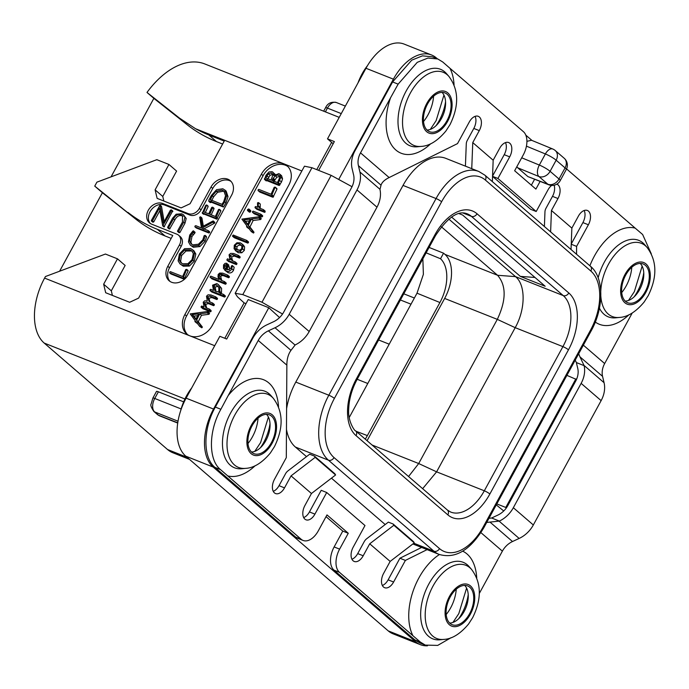 <?xml version="1.0" encoding="UTF-8"?>
<svg xmlns="http://www.w3.org/2000/svg" width="689" height="689" viewBox="0 0 689 689"><rect width="100%" height="100%" fill="white"/><g stroke="black" fill="none" stroke-linecap="round" stroke-linejoin="round"><path stroke-width="1.03" d="M503.737 510.971L496.287 504.891M420.359 644.663L392.937 633.768A45.767 27.095 -68.3 0 1 388.226 630.883L415.639 641.778A45.767 27.095 111.7 0 0 420.359 644.663A45.767 27.095 111.7 0 0 427.49 645.8M415.639 641.778L213.185 467.064A45.767 27.095 111.7 0 1 213.538 409.059L268.788 307.733L279.562 317.56M339.005 178.942L393.402 79.166A45.767 27.095 111.7 0 1 431.572 54.991A45.767 27.095 111.7 0 1 436.283 57.867L437.386 58.823M525.802 135.122L531.994 140.47M526.913 141.331L531.503 140.263L552.776 149.013A9.155 5.047 112.4 0 0 545.387 153.948L539.341 165.059L521.702 157.798M517.715 167.789L527.912 176.591L547.841 184.213A9.155 5.77 110.9 0 0 548.892 184.833A9.155 9.155 0 0 0 560.2 180.664A9.155 1.481 28.6 0 0 559.02 179.011A9.155 7.226 130.8 0 1 547.841 184.213L538.919 176.513A9.155 5.047 112.4 0 1 539.341 165.059A9.155 1.481 -151.4 0 1 550.098 171.311L559.02 179.011L565.075 167.909L556.152 160.21L550.098 171.311A9.155 7.226 130.8 0 1 538.919 176.513L517.715 167.789L516.836 166.712M548.892 184.833L527.912 176.591M286.59 408.68A51.262 30.342 -68.3 0 1 295.796 382.085L403.022 185.419A51.262 30.342 -68.3 0 1 445.766 158.341L478.812 171.475A51.262 30.342 111.7 0 0 436.059 198.553L328.834 395.219A51.262 30.342 111.7 0 0 328.446 460.183L433.924 551.209A51.262 30.342 111.7 0 0 439.203 554.438C455.429 559.08 470.311 550.166 483.842 527.714L591.067 331.047C604.244 307.707 604.046 277.03 590.404 266.23L484.918 175.195L478.812 171.475M306.51 456.635L295.4 447.049A51.262 30.342 -68.3 0 1 286.469 429.462M385.194 524.544L331.443 478.157M456.247 589.207A28.74 17.018 -68.3 0 1 450.649 607.853A28.74 17.018 -68.3 0 1 446.188 614.519M258.048 418.154A28.74 17.018 -68.3 0 1 252.45 436.809A28.74 17.018 -68.3 0 1 247.988 443.475M433.588 96.193A28.74 17.018 -68.3 0 1 427.99 114.848A28.74 17.018 -68.3 0 1 423.528 121.514M631.787 267.246A28.74 17.018 -68.3 0 1 626.189 285.892A28.74 17.018 -68.3 0 1 621.728 292.558M295.71 537.11L301.196 539.289A18.31 10.835 111.7 0 0 303.082 540.443L297.596 538.264A18.31 10.835 111.7 0 1 295.71 537.11L214.977 467.4C202.781 457.746 202.954 428.825 215.338 407.078L252.76 338.282A25.631 20.231 -49.2 0 1 266.936 324.812L273.576 321.72A18.31 14.452 130.8 0 0 283.713 312.1L351.502 187.752A18.31 14.452 130.8 0 0 353.603 174.946L352.096 168.616A25.631 20.231 -49.2 0 1 355.042 150.676L392.609 81.939L411.746 60.158L422.452 55.852L432.279 56.791L437.799 58.978L427.964 58.04L417.25 62.346L398.139 84.144L390.542 97.804A51.374 30.411 111.7 0 0 393.755 147.92A51.374 30.411 111.7 0 0 430.728 143.725M475.065 116.355A10.757 6.365 -68.3 0 1 473.808 128.438L467.271 140.418A7.321 5.779 -49.2 0 0 466.281 143.88L465.419 166.152M505.476 142.606A10.757 6.365 -68.3 0 1 504.219 154.68L492.566 176.057M492.549 176.393L530.711 209.327L536.197 211.506L547.979 189.897A10.757 6.365 -68.3 0 1 551.674 185.427M554.145 185.22A10.757 6.365 -68.3 0 1 552.492 196.348L545.955 208.319A7.321 5.779 -49.2 0 0 544.965 211.79L544.396 226.526M584.16 210.507A10.757 6.365 -68.3 0 1 582.903 222.59L571.25 243.958M571.095 247.928L571.086 249.556M531.365 185.186L534.552 179.347M421.616 547.445L399.904 558.228L388.122 579.837L393.608 582.016A10.757 6.365 -68.3 0 1 384.634 587.7A10.757 6.365 -68.3 0 1 383.609 573.394L390.146 561.414L369.726 543.793L363.198 555.773A10.757 6.365 -68.3 0 1 354.224 561.457A10.757 6.365 -68.3 0 1 353.199 547.144L364.981 525.535L326.707 492.506L321.22 490.318L309.439 511.936L314.925 514.115A10.757 6.365 -68.3 0 1 305.95 519.79A10.757 6.365 -68.3 0 1 304.926 505.485L311.454 493.505L335.595 474.979L334.837 473.713L314.425 456.092L315.174 457.358L291.042 475.884L311.454 493.505M382.343 585.469A10.757 6.365 111.7 0 0 388.122 579.837M390.146 561.414L414.278 542.88L413.521 541.623L393.109 524.002L388.389 522.124A3.66 2.894 -49.2 0 0 387.976 522.408L366.703 538.729A7.321 5.779 -49.2 0 0 364.24 541.614L357.712 553.594L363.198 555.773M351.933 559.227A10.757 6.365 111.7 0 0 357.712 553.594M303.66 517.568A10.757 6.365 111.7 0 0 309.439 511.936M314.425 456.092L309.706 454.223A3.66 2.894 -49.2 0 0 309.292 454.499L288.019 470.828A7.321 5.779 -49.2 0 0 285.556 473.705L279.028 485.685L284.514 487.864A10.757 6.365 -68.3 0 1 275.54 493.548A10.757 6.365 -68.3 0 1 274.515 479.243L286.297 457.634L286.857 365.153C286.848 359.141 288.217 354.206 290.973 350.348L295.228 344.896A25.631 20.231 130.8 0 0 309.189 331.53L376.978 207.182A25.631 20.231 130.8 0 0 379.966 189.466L381.026 185.177L358.426 165.67A18.31 14.452 130.8 0 1 360.519 152.855L390.542 97.795M273.249 491.317A10.757 6.365 111.7 0 0 279.028 485.685M439.444 554.524A51.374 30.411 111.7 0 0 418.912 577.907A51.374 30.411 111.7 0 0 412.926 635.723L420.411 642.114L425.277 645.093L419.756 642.906L414.873 639.917L333.984 570.147A18.31 10.835 -68.3 0 1 334.131 546.945L342.777 531.081L326.043 516.647M576.486 379.493L566.909 375.367M575.849 378.916L505.769 507.457L496.829 503.909M560.2 180.664L566.255 169.563A9.155 1.481 28.6 0 0 565.075 167.909A9.155 7.226 -49.2 0 0 564.196 158.255L555.274 150.555A9.155 9.155 0 0 0 552.776 149.013M526.439 146.154L545.387 153.948A9.155 1.481 -151.4 0 1 556.152 160.21A9.155 7.226 -49.2 0 0 555.274 150.555M318.645 170.381L334.354 141.572L327.499 138.851L365.98 68.271A45.767 27.095 -68.3 0 1 404.15 44.096L431.572 54.991M282.542 314.012L261.984 302.238L242.786 294.608L235.164 293.299L304.46 166.195L311.962 167.728L331.159 175.359L352.036 186.719M268.788 307.733L248.221 299.56L226.698 339.031L219.843 336.31L186.116 398.164L213.538 409.059M246.007 303.625L244.121 302.876L237.429 296.778L235.164 293.299M388.226 630.883L185.772 456.161A45.767 27.095 -68.3 0 1 186.116 398.164M506.346 507.931L505.769 507.457M224.812 338.282L244.121 302.876M180.561 411.057A39.359 23.297 -68.3 0 1 191.697 387.933M358.039 82.835A39.359 23.297 -68.3 0 1 367.461 65.679M316.759 169.632L331.616 142.399M327.499 138.851L333.175 143.743M189.466 459.356L172.827 452.742A51.262 30.342 -68.3 0 1 167.548 449.521L44.199 343.07A51.262 30.342 -68.3 0 1 44.596 278.106L45.457 276.522L105.426 254.043L117.492 258.831L125.148 265.446L111.308 290.818L112.402 295.409M183.653 401.859L158.375 391.808A4.573 0.741 28.6 0 0 156.481 391.455L152.855 398.113A4.573 0.741 28.6 0 1 154.741 398.466L158.375 391.808M111.058 176.849L153.854 98.363L146.998 92.447A79.631 47.145 -68.3 0 1 204.822 63.956L339.221 117.363M171.173 238.385L165.007 235.939A183.059 144.518 130.8 0 1 135.612 219.007L94.746 186.125L96.908 182.154L156.877 159.676L168.943 164.464L176.599 171.079L162.759 196.451L163.853 201.042M94.746 186.125L102.403 192.731L59.607 271.216M261.389 174.188A18.31 14.452 130.8 0 1 283.747 163.775A18.31 14.452 130.8 0 1 287.063 165.782A18.31 14.452 130.8 0 1 288.812 185.083L212.29 325.449A18.31 14.452 130.8 0 1 189.931 335.862A18.31 14.452 130.8 0 1 186.616 333.855A18.31 14.452 130.8 0 1 184.867 314.554L261.389 174.188L263.095 175.661L186.564 316.018A18.31 14.452 -49.2 0 0 187.503 334.553M127.956 212.401A183.059 144.518 -49.2 0 0 157.35 229.325L172.775 235.457L138.618 298.104L129.67 302.273L105.684 292.739L103.651 284.212L117.492 258.831M146.998 92.447L179.45 118.077L195.538 128.722A183.059 144.518 -49.2 0 0 208.801 134.958L224.226 141.09L190.069 203.737L181.121 207.906L157.135 198.372L155.103 189.845L168.943 164.464M178.606 235.225L180.311 236.689A9.155 7.226 130.8 0 1 181.181 246.343L179.484 244.879A9.155 7.226 -49.2 0 0 178.606 235.225A9.155 7.226 -49.2 0 0 176.952 234.226L151.589 224.14A11.902 9.396 130.8 0 1 149.435 222.84A11.902 9.396 130.8 0 1 149.125 208.948A11.902 9.396 130.8 0 1 162.828 203.522L164.525 204.995A11.902 9.396 -49.2 0 0 151.244 209.844A11.902 9.396 -49.2 0 0 150.34 223.512M179.484 244.879L167.806 266.29A13.728 10.843 130.8 0 0 169.124 280.767A13.728 10.843 130.8 0 0 188.373 274.463L231.607 195.159A13.728 10.843 130.8 0 0 230.298 180.682A13.728 10.843 130.8 0 0 211.041 186.986L199.371 208.397A9.155 7.226 -49.2 0 1 188.192 213.607L162.828 203.522M222.625 144.018L216.458 141.564A183.059 144.518 130.8 0 1 187.063 124.64L153.854 98.363M155.103 189.845L162.759 196.451M287.881 166.557A18.31 14.452 -49.2 0 0 263.095 175.661M201.016 306.881L208.836 310.308L209.37 310.007L209.43 309.103L205.89 307.699L203.987 302.781L206.803 302.17L211.971 304.219L212.565 303.789L212.556 302.996L209.189 301.653L207.268 296.761L210.128 296.081L215.123 298.07L215.752 296.873L210.998 294.978L208.026 294.823L206.502 296.21L207.286 300.904L204.659 300.835L203.229 302.221L204.047 306.967L201.688 306.028L201.016 306.881L202.919 308.758L210.541 311.781L211.127 310.567L209.559 309.215M209.43 309.103L211.127 310.567M206.64 307.992L205.684 304.245L208.509 303.634L213.676 305.692L214.262 304.46L212.703 303.126M212.556 302.996L212.565 303.789L214.262 305.253L214.262 304.46M209.938 301.954L208.965 298.225L211.824 297.553L216.828 299.534L217.457 298.337L215.881 296.985M215.752 296.873L215.691 297.734L217.397 299.207L217.457 298.337M194.935 321.195L195.874 321.496L199.672 326.414L201.817 327.818L202.299 326.913L198.268 321.746L201.481 315.269L208.931 314.296L207.234 312.823L207.794 311.462L190.224 313.891L195.194 320.643L195.065 321.677L196.761 323.15L196.641 322.659L197.579 322.969M208.931 314.296L209.499 312.935L207.845 311.514M207.794 311.462L209.499 312.935M210.067 289.742L210.128 290.543L222.9 295.624L223.589 295.176L223.572 294.444L218.732 292.515L219.748 291.413L219.894 286.882L218.249 284.471L216.811 283.601L212.556 285.186L213.512 290.448L210.679 289.32L210.128 290.543L211.824 292.015L211.764 291.214L211.824 292.015L224.597 297.088L225.277 295.908L223.718 294.565M223.572 294.444L223.589 295.176L225.286 296.64L225.277 295.908M220.428 293.988L221.445 292.877L221.591 288.355L218.249 284.471M210.248 277.391L223.822 282.791L224.433 281.586L221.057 280.242L219.266 277.598L218.956 275.057L220.153 274.101L221.901 274.265L226.982 276.28L227.611 275.083L222.762 273.163L219.722 273.042L218.163 274.48L218.008 277.064L219.205 279.51L210.739 276.143L210.05 277.038L211.945 278.864L225.527 284.256L226.13 283.05L224.58 281.715M224.433 281.586L224.45 282.344L226.156 283.808L226.13 283.05M221.763 280.526L220.661 276.53L221.849 275.566L223.606 275.729L228.679 277.753L229.308 276.556L227.74 275.195M227.611 275.083L227.603 275.807L229.308 277.279L229.308 276.556M229.153 270.079L229.549 267.754L228.266 264.697M224.769 270.217L227.921 272.551C230.29 273.499 232.15 272.732 233.493 270.269L234.182 267.272L232.314 265.515L231.426 265.928L230.927 268.417L227.026 269.907L227.844 266.29L226.56 263.232L225.079 263.327L223.555 264.938L223.486 268.46L226.216 271.087C228.593 272.026 230.445 271.268 231.788 268.796L232.314 265.515M228.507 261.45L226.802 259.977L234.682 263.129L235.199 262.638L235.19 261.889L231.978 260.606L230.126 258.082L229.859 255.412L232.744 254.603L237.739 256.584L238.368 255.386L233.614 253.5L230.608 253.388L229.058 254.844L230.031 259.831L227.473 258.814L226.896 260.037L228.602 261.501L228.61 260.597L228.602 261.501L236.379 264.593L236.895 263.353L235.328 262.009M235.19 261.889L235.199 262.638L236.895 264.102L236.895 263.353M232.624 260.864L231.556 256.885L234.441 256.067L239.445 258.056L240.073 256.859L238.506 255.507M238.368 255.386L238.325 256.23L240.022 257.703L240.073 256.859M235.293 250.52L238.256 252.742L241.813 252.794L244.311 250.426L244.612 246.946L243.406 245.095L240.444 242.873L236.93 242.778L234.294 245.232L234.088 248.763L236.56 251.278L240.117 251.33L242.606 248.962L242.916 245.482L241.71 243.63M232.469 235.905L246.137 241.65L246.688 240.392L233.201 235.035L232.615 236.275L234.32 237.748L247.833 243.114L248.384 241.865L246.877 240.556M246.688 240.392L246.74 241.219L248.445 242.692L248.384 241.865M246.602 226.423L247.549 226.733L251.339 231.65L253.492 233.046L253.965 232.15L249.943 226.974L253.147 220.506L260.606 219.524L258.9 218.06L259.469 216.699L241.899 219.128L246.86 225.871L246.731 226.914L248.428 228.378L248.307 227.895L249.246 228.197M260.606 219.524L261.165 218.163L259.52 216.742M259.469 216.699L261.165 218.163M249.478 212.186L249.117 211.73L250.133 212.134L250.83 210.886L248.746 208.948L247.532 209.551L247.782 210.713L248.987 210.136L248.746 208.948M252.458 211.626L252.605 212.376L260.313 215.442L260.847 214.21L253.044 211.11L252.605 212.376L254.301 213.84L254.163 213.09L254.301 213.84L262.018 216.906L262.552 215.674L261.036 214.365M260.847 214.21L262.612 216.449L262.552 215.674M255.111 206.889L255.128 207.785L262.905 210.877L263.431 210.567L263.448 209.645L259.279 207.992L258.168 205.761L258.53 202.609L257.548 202.807L257.557 207.311L255.662 206.554L255.128 207.785L256.833 209.258L256.808 208.362L256.833 209.258L264.61 212.35L265.153 211.118L263.603 209.783M263.448 209.645L265.153 211.118M260.192 208.354L260.235 204.073L258.685 202.738M258.53 202.609L260.235 204.073M258.125 189.751L258.16 190.62L270.76 195.633L273.008 197.261L276.935 189.208L275.152 187.124L274.205 187.287L271.078 194.255L258.788 189.372L258.125 189.751L258.16 190.62L259.856 192.093L259.822 191.215L259.856 192.093L272.284 197.028M276.857 188.588L275.307 187.253M275.187 174.36L272.103 171.673L268.934 171.966L265.988 175.282L264.498 179.407L265.256 179.209L277.374 184.023L277.994 183.739L280.845 177.331L279.88 174.239L278.864 173.637L273.852 175.557L273.662 173.275L272.878 172.138M264.447 178.649L266.195 180.88L266.152 180.122L266.195 180.88L266.953 180.673L279.079 185.487L281.491 182.034L282.55 178.795L281.586 175.704L279.88 174.239M201.481 315.269L199.776 313.805L207.234 312.823M198.268 321.746L196.572 320.273L199.776 313.805M201.817 327.818L200.12 326.345L200.594 325.449L196.572 320.273M199.672 326.414L200.12 326.345M198.578 313.908L195.848 319.429L192.136 314.649L198.578 313.908M196.072 318.99L193.842 316.122L197.709 315.674M193.842 316.122L192.136 314.649M216.174 284.85L218.792 287.459L218.887 290.991L217.164 291.895L215.037 291.051L213.426 285.616L216.174 284.85L218.215 286.469M216.053 291.456L215.132 287.08L217.879 286.323M234.182 267.272L232.486 265.799M228.782 265.015L226.56 263.232M226.543 264.964L225.983 264.473L226.862 266.126L226.061 269.425L224.459 267.633L224.425 265.343L226.302 264.662M226.061 269.425L225.518 269.029M226.19 269.158L226.121 266.807L227.68 265.937M239.781 244.087L241.839 246.059L241.753 248.565L239.944 250.202L236.077 249.358L235.164 248.161L235.182 245.603C236.301 243.751 237.834 243.243 239.781 244.087L241.615 245.611M237.05 249.969L236.887 247.067C237.886 245.241 239.419 244.733 241.486 245.551M253.147 220.506L251.451 219.033L258.9 218.06M249.943 226.974L248.238 225.51L251.451 219.033M253.492 233.046L251.786 231.582L252.269 230.677L248.238 225.51M251.339 231.65L251.786 231.582M250.245 219.145L247.523 224.657L243.803 219.886L250.245 219.145M247.739 224.218L245.508 221.35L249.375 220.911M245.508 221.35L243.803 219.886M247.411 210.257L247.782 210.713M273.335 196.994L271.63 195.53L275.152 187.124M273.008 197.261L271.63 195.53M270.872 195.814L271.311 195.797M280.208 184.264L278.502 182.792M279.812 184.557L278.106 183.085M266.953 180.673L265.256 179.209M272.56 173.972L271.388 172.956L272.835 175.247L271.018 180.001L265.808 177.926L268.391 173.774L271.388 172.956L272.103 173.387M278.175 174.989L278.924 175.428L279.656 177.684L277.495 182.568L271.983 180.38L275.161 175.686L278.175 174.989L279.424 176.065M267.513 179.398L270.097 175.239L273.085 174.42M273.679 181.844L276.857 177.151L279.88 176.453M135.612 219.007L102.403 192.731M103.651 284.212L111.308 290.818M231.099 181.465A13.728 10.843 -49.2 0 0 212.746 188.459L201.067 209.869A9.155 7.226 130.8 0 1 189.888 215.071L164.525 204.995M181.181 246.343L169.511 267.754A13.728 10.843 -49.2 0 0 170.019 281.448M169.692 272.017L169.727 272.887L182.327 277.9L184.152 279.166L188.071 271.104L186.719 269.39L185.772 269.554L182.645 276.522L170.355 271.638L169.692 272.017L169.727 272.887L171.001 273.989L170.967 273.12L171.001 273.989L183.429 278.924M187.994 270.493L186.874 269.52M179.967 263.878L183.308 266.204L189.432 266.04L194.22 261.209L195.822 254.06L193.997 250.856L190.612 248.514L184.531 248.695L179.381 253.991L178.124 260.855L179.967 263.878L182.034 265.101L188.157 264.938L192.946 260.106L194.548 252.958L192.722 249.754M191.904 244.431L190.896 242.278L191.947 236.551L195.039 232.77L193.48 230.832L192.808 231.099L189.716 235.07L188.459 241.882L190.302 245.129L192.033 246.162L198.639 245.465L203.798 240.211L205.279 235.948L205.029 235.345L204.099 235.75L202.824 239.824L198.449 244.225L192.748 244.853L191.206 243.932L189.621 241.176L190.672 235.449L193.764 231.668L193.48 230.832M190.302 245.129L193.308 247.265L199.913 246.567L205.072 241.314L206.554 237.05L205.227 235.509M205.029 235.345L206.304 236.439M203.315 226.147L202.023 218.422L200.62 216.837M203.264 229.248L214.245 223.365L214.839 222.487L212.935 221.014L202.316 226.707L200.749 217.319L201.851 217.905M201.868 217.913L200.577 216.802L199.698 217.259L201.498 227.956L195.745 225.665L194.935 226.138L195.013 226.879L196.287 227.981L196.21 227.241L196.287 227.981L208.965 233.011L209.516 231.737L208.457 230.824M194.935 226.138L195.013 226.879L207.682 231.909L208.354 231.401L209.628 232.503L209.516 231.737M211.222 214.839L213.96 208.87L212.78 207.251M205.305 212.488L208.095 206.709L206.709 204.96L205.778 205.262L202.342 213.194L203.617 214.296L203.531 213.771L204.349 214.201L203.074 213.099L214.985 217.836L216.596 219.205L220.807 211.075L219.412 209.344L218.542 209.482L215.39 216.501L209.714 214.245L212.686 207.777L213.96 208.87L213.969 208.276M207.992 206.063L206.898 205.124M204.349 214.201L216.208 218.913M220.687 210.438L219.593 209.49M208.793 201.3L210.326 202.618L211.204 202.161L223.434 207.019L226.026 202.876L228.007 196.632L226.121 191.042L222.866 188.769L216.561 189.69L211.342 195.495L208.758 200.266L209.051 201.515L209.93 201.059L222.151 205.916L224.752 201.782L226.733 195.53L224.847 189.94M169.615 228.998L168.34 227.895L173.55 218.844C175.583 215.08 178.089 213.754 181.061 214.882L182.516 215.735L182.439 222.065L177.538 231.039L177.831 231.607L178.649 231.392L183.696 222.134L184.919 217.388L183.558 214.847L181.767 213.805L176.143 214.201L172.612 218.18L167.642 227.292L169.615 228.998L174.825 219.946C176.901 216.139 179.407 214.822 182.335 215.984L183.067 216.329M177.538 231.039L179.114 232.71L178.821 232.141L179.114 232.71L179.924 232.494L184.971 223.236L186.202 218.491L183.558 214.847M171.354 209.895L172.793 211.592L172.629 210.998L163.999 226.974L162.725 225.871L171.518 210.498L171.354 209.895L170.407 210.162L163.327 223.141L160.046 205.089L151.313 220.532L152.846 222.185L152.588 221.634L152.846 222.185L153.699 221.97L159.891 210.61M164.154 221.625L161.553 206.614L160.184 205.21M160.046 205.089L161.321 206.192M184.48 278.899L183.196 277.796L186.719 269.39M184.152 279.166L183.196 277.796M182.447 278.08L182.878 278.063M189.914 249.831L191.783 250.934L193.351 253.586L192.033 259.632L187.942 263.698L182.68 263.775L180.897 262.716L179.329 260.201L180.346 254.379L184.721 249.918L189.914 249.831L192.36 251.519M181.586 263.224L180.604 261.295L181.62 255.481L185.996 251.02L191.189 250.934M195.056 232.288L193.781 231.185M195.039 232.77L193.764 231.668M214.839 222.487L213.409 221.023M214.813 222.917L213.564 221.393M208.242 230.634L208.354 231.401L208.242 230.634L201.989 228.154L213.53 221.815M214.985 217.836L215.933 217.758L219.412 209.344M202.247 212.668L203.074 213.099M212.694 207.174L212.686 207.777L212.694 207.174L211.756 207.372L208.724 213.848L203.789 211.885L206.709 204.96M223.434 207.019L222.151 205.916M211.204 202.161L209.93 201.059M211.067 202.488L209.792 201.386M222.202 190.104L223.899 191.103L225.553 195.728L223.692 201.67L221.97 204.34L210.343 199.724L212.324 195.736L216.303 191.197L222.202 190.104L224.476 191.697M211.618 200.826L213.599 196.839L217.578 192.291L223.477 191.206M167.642 227.292L168.34 227.895M151.313 220.532L151.571 221.091L152.424 220.868L159.443 208L162.725 225.871M422.857 258.84L423.382 274.334L417.009 293.187L439.918 302.523L367.366 435.594A34.786 20.592 -68.3 0 1 365.256 439.143M349.22 417.525L417.009 293.187M357.186 379.277L367.78 383.489M411.014 304.185L400.421 299.982M389.207 344.181L378.614 339.978M367.073 440.719L444.646 298.44A34.786 20.592 111.7 0 0 444.913 254.362L443.552 253.182L429.075 247.429M408.56 476.521L418.697 463.533L497.303 319.369C506.32 300.232 506.406 285.539 497.57 275.281L441.313 226.733M443.552 253.182L440.521 258.745A34.786 20.592 -68.3 0 1 439.918 302.523M440.521 258.745L426.129 252.837M422.65 488.673L436.602 471.836L515.2 327.671C525.629 309.24 525.776 284.781 515.51 276.625L448.78 219.033M471.75 168.667L472.757 142.597L479.286 130.617L473.808 128.438M381.026 185.177C381.956 182.275 384.66 179.743 389.139 177.555L457.513 143.605L469.295 121.987A10.757 6.365 -68.3 0 1 478.261 116.312A10.757 6.365 -68.3 0 1 479.286 130.617M278.528 406.949A51.374 30.411 111.7 0 0 228.223 395.512L220.876 409.275C208.448 431.004 208.276 459.925 220.506 469.597L227.74 475.901A51.374 30.411 111.7 0 0 255.197 465.678M228.223 395.512L258.237 340.461A18.31 14.452 130.8 0 1 268.374 330.841L275.014 327.749A25.631 20.231 -49.2 0 0 289.191 314.279L356.988 189.931A25.631 20.231 -49.2 0 0 359.925 172L358.426 165.67M284.514 487.864L291.042 475.884M314.925 514.115L326.707 492.506M393.109 524.002L393.858 525.268L369.726 543.793M393.608 582.016L405.39 560.407L399.904 558.228M491.627 517.999L499.379 521.082A25.631 20.231 -49.2 0 0 513.339 507.715L581.137 383.377A25.631 20.231 -49.2 0 0 584.126 365.652L576.366 362.569L577.752 368.382A18.31 14.452 130.8 0 1 575.651 381.189L507.853 505.537A18.31 14.452 130.8 0 1 497.725 515.157L491.627 517.999L488.983 518.292M486.718 522.443L499.379 521.082M427.094 549.624L405.39 560.407M632.201 313.039L604.658 363.551A18.31 14.452 -49.2 0 0 602.556 376.358L579.957 356.85L578.674 353.793M579.957 356.85L583.988 365.368L604.064 382.688L602.556 376.358M604.064 382.688A25.631 20.231 130.8 0 1 601.127 400.628L533.329 524.975A25.631 20.231 130.8 0 1 519.144 538.436L512.504 541.528A18.31 14.452 -49.2 0 0 502.376 551.148L479.337 593.41M575.237 360.089L576.366 362.569M576.555 254.275L576.598 246.378L571.241 244.242M576.598 246.378L588.38 224.769L582.903 222.59M571.035 249.513L571.861 228.119L578.39 216.139A10.757 6.365 -68.3 0 1 587.355 210.464A10.757 6.365 -68.3 0 1 588.38 224.769M556.815 184.17A10.757 6.365 -68.3 0 1 556.945 184.213A10.757 6.365 -68.3 0 1 557.969 198.527L551.441 210.507L550.623 231.9M536.197 211.506L497.914 178.468L492.549 176.341M497.914 178.468L509.696 156.859L504.219 154.68M492.351 181.612L493.169 160.218L499.706 148.238A10.757 6.365 -68.3 0 1 508.671 142.554A10.757 6.365 -68.3 0 1 509.696 156.859M472.757 142.597L493.169 160.218M454.068 84.988A51.374 30.411 111.7 0 0 449.969 68.289L523.425 131.685A18.31 10.835 111.7 0 1 523.287 154.887L514.64 170.743L535.904 189.096L540.073 181.457M566.573 168.917L635.163 228.111A51.374 30.411 111.7 0 0 594.452 255.946A51.374 30.411 111.7 0 0 589.879 265.773M571.861 228.119L551.441 210.507M412.935 635.723L339.47 572.326L333.984 570.147M303.082 540.443A18.31 10.835 111.7 0 0 318.344 530.771L326.991 514.907L348.264 533.26L339.617 549.124A18.31 10.835 111.7 0 0 339.47 572.326M301.196 539.289L227.74 475.901M425.277 645.093L437.704 645.404L451.088 637.687M469.614 613.684A20.868 12.359 -68.3 0 1 452.217 624.716A20.868 12.359 -68.3 0 1 450.218 596.95A20.868 12.359 -68.3 0 1 467.624 585.926A20.868 12.359 -68.3 0 1 469.614 613.684M464.662 585.4A20.868 12.359 111.7 0 1 464.136 611.505A20.868 12.359 -68.3 0 1 449.693 623.063M348.264 533.26L342.777 531.081M266.462 414.347A20.868 12.359 -68.3 0 1 265.928 440.46A20.868 12.359 111.7 0 1 251.494 452.01M271.414 442.639A20.868 12.359 111.7 0 0 269.425 414.873A20.868 12.359 111.7 0 0 252.019 425.905A20.868 12.359 111.7 0 0 254.008 453.663A20.868 12.359 111.7 0 0 271.414 442.639M315.174 457.358L335.595 474.979M414.278 542.88L393.858 525.268M449.969 68.289L442.743 61.993L437.799 58.978M427.559 103.944A20.868 12.359 -68.3 0 1 444.965 92.92A20.868 12.359 -68.3 0 1 446.954 120.678A20.868 12.359 -68.3 0 1 429.548 131.702A20.868 12.359 -68.3 0 1 427.559 103.944M442.002 92.386A20.868 12.359 -68.3 0 1 441.468 118.499A20.868 12.359 111.7 0 1 427.034 130.057M651.303 253.862L642.639 234.51L635.163 228.111M640.202 263.439A20.868 12.359 111.7 0 1 639.668 289.552A20.868 12.359 -68.3 0 1 625.233 301.102M625.758 274.989A20.868 12.359 111.7 0 0 627.748 302.755A20.868 12.359 111.7 0 0 645.154 291.731A20.868 12.359 111.7 0 0 643.164 263.965A20.868 12.359 111.7 0 0 625.758 274.989M451.528 217.009L520.316 276.375L545.154 286.245L462.638 215.037L458.926 213.556M520.316 276.375L534.991 277.469M365.98 68.271L393.402 79.166M185.772 456.161L213.185 467.064M242.786 294.608L311.962 167.728M331.159 175.359L261.984 302.238M167.548 449.521L187.046 457.272M44.199 343.07L184.936 399M152.855 398.113L151.115 404.055C150.28 404.943 151.184 407.397 153.836 411.428A4.573 3.617 -49.2 0 0 154.663 411.927L158.401 415.157A10.619 6.287 -68.3 0 0 159.495 415.829L157.574 414.657A4.573 3.617 -49.2 0 0 158.401 415.157L177.753 422.848M181.138 408.956L154.741 398.466A10.619 6.287 -68.3 0 0 154.663 411.927L178.02 421.212M214.718 345.714L44.596 278.106M195.538 128.722L301.851 170.975M187.063 124.64L179.45 118.077M216.458 141.564L208.801 134.958M184.867 314.554L186.564 316.018M216.828 299.534L215.123 298.07M211.824 297.553L210.128 296.081M208.965 298.225L207.268 296.761M213.676 305.692L211.971 304.219M208.509 303.634L206.803 302.17M205.684 304.245L203.987 302.781M211.075 311.471L209.37 310.007M210.541 311.781L208.836 310.308M209.43 313.848L207.733 312.384M202.299 326.913L200.594 325.449M202.247 327.43L200.542 325.957M221.591 288.355L219.894 286.882M221.445 292.877L219.748 291.413M224.597 297.088L222.9 295.624M215.132 287.08L213.426 285.616M228.679 277.753L226.982 276.28M223.606 275.729L221.901 274.265M221.849 275.566L220.153 274.101M220.661 276.53L218.956 275.057M220.962 279.071L219.266 277.598M225.527 284.256L223.822 282.791M233.493 270.269L231.788 268.796M227.921 272.551L226.216 271.087M229.549 267.754L227.844 266.29M226.164 269.106L224.459 267.633M226.121 266.807L224.425 265.343M239.445 258.056L237.739 256.584M234.441 256.067L232.744 254.603M231.556 256.885L229.859 255.412M231.831 259.546L230.126 258.082M236.379 264.593L234.682 263.129M244.612 246.946L242.916 245.482M244.311 250.426L242.606 248.962M241.813 252.794L240.117 251.33M238.256 252.742L236.56 251.278M236.87 249.625L235.164 248.161M236.887 247.067L235.182 245.603M247.833 243.114L246.137 241.65M261.105 219.085L259.4 217.612M253.965 232.15L252.269 230.677M253.914 232.658L252.217 231.185M250.693 211.601L248.987 210.136M250.133 212.134L248.436 210.67M262.018 216.906L260.313 215.442M259.874 207.234L258.168 205.761M265.136 212.04L263.431 210.567M264.61 212.35L262.905 210.877M273.628 196.365L271.931 194.892M282.55 178.795L280.845 177.331M281.491 182.034L279.794 180.561M279.691 185.203L277.994 183.739M279.079 185.487L277.374 184.023M275.049 174.472L273.662 173.275M268.564 177.219L266.867 175.755M270.097 175.239L268.391 173.774M274.334 180.578L272.637 179.114M274.816 179.622L273.111 178.158M276.857 177.151L275.161 175.686M165.007 235.939L157.35 229.325M189.888 215.071L188.192 213.607M201.067 209.869L199.371 208.397M211.041 186.986L212.746 188.459M169.511 267.754L167.806 266.29M184.773 278.261L183.498 277.159M195.822 254.06L194.548 252.958M194.22 261.209L192.946 260.106M189.432 266.04L188.157 264.938M183.308 266.204L182.034 265.101M180.604 261.295L179.329 260.201M181.62 255.481L180.346 254.379M185.996 251.02L184.721 249.918M205.072 241.314L203.798 240.211M199.913 246.567L198.639 245.465M193.308 247.265L192.033 246.162M194.444 233.442L193.17 232.339M193.17 234.699L191.895 233.605M191.947 236.551L190.672 235.449M190.896 242.278L189.621 241.176M214.245 223.365L212.961 222.271M208.965 233.011L207.682 231.909M217.5 218.232L216.225 217.13M217.207 218.861L215.933 217.758M228.007 196.632L226.733 195.53M226.026 202.876L224.752 201.782M210.067 202.402L209.025 201.498M213.599 196.839L212.324 195.736M217.578 192.291L216.303 191.197M186.202 218.491L184.919 217.388M184.971 223.236L183.696 222.134M179.924 232.494L178.649 231.392M182.335 215.984L181.061 214.882M174.825 219.946L173.55 218.844M170.028 228.731L168.753 227.628M164.525 226.759L163.25 225.656M153.699 221.97L152.424 220.868M325.389 111.868L327.439 108.104L341.262 113.599M323.675 111.187L325.544 107.751A4.573 0.741 28.6 0 1 327.439 108.104A10.619 6.287 -68.3 0 1 336.292 102.497L345.353 106.097M403.788 293.807L414.373 298.018M435 234.639A44.854 26.552 -68.3 0 1 477.029 213.771L568.813 292.98A44.854 26.552 -68.3 0 1 568.468 349.823L489.87 493.996A44.854 26.552 -68.3 0 1 447.841 514.864L356.058 435.655A44.854 26.552 -68.3 0 1 356.402 378.812L435 234.639A4.573 0.741 28.6 0 1 435.594 235.474C447.678 217.311 458.245 210.093 467.288 213.84A40.272 23.839 -68.3 0 1 471.44 216.372L563.223 295.581L515.51 276.625L497.57 275.281L444.913 254.362M356.187 431.323L367.366 435.594M568.468 349.823A4.573 0.741 -151.4 0 0 562.913 346.627L515.2 327.671L497.303 319.369L444.646 298.44M372.026 444.991L418.697 463.533L436.602 471.836L484.315 490.792A40.272 23.839 -68.3 0 1 450.727 512.073L447.402 510.041L355.619 430.823C355.068 431.736 347.652 421.418 348.686 409.292C349.013 399.31 351.786 389.423 356.988 379.639L435.594 235.474M568.813 292.98A4.573 3.617 130.8 0 1 563.223 295.581A40.272 23.839 -68.3 0 1 562.913 346.627L484.315 490.792A4.573 0.741 -151.4 0 1 489.87 493.996M439.513 548.608A46.68 27.638 111.7 0 0 483.256 526.887L590.482 330.22A46.68 27.638 111.7 0 0 590.843 271.053L485.357 180.027A46.68 27.638 111.7 0 0 441.615 201.748L334.389 398.414A46.68 27.638 111.7 0 0 334.036 457.574L439.513 548.608A4.573 3.617 130.8 0 1 433.924 551.209L413.831 543.225M483.256 526.887A4.573 0.741 28.6 0 1 483.842 527.714M590.482 330.22A4.573 0.741 28.6 0 1 591.067 331.047M590.843 271.053A4.573 3.617 -49.2 0 0 590.404 266.23M485.357 180.027A4.573 3.617 -49.2 0 0 484.918 175.195M441.615 201.748A4.573 0.741 -151.4 0 0 436.059 198.553L403.022 185.419M334.389 398.414A4.573 0.741 -151.4 0 0 328.834 395.219L295.796 382.085M334.036 457.574A4.573 3.617 130.8 0 1 328.446 460.183L295.4 447.049M220.876 409.275L215.338 407.078M398.139 84.144L392.609 81.939M557.969 198.527L552.492 196.348M389.139 177.555L360.519 152.855M595.296 322.039A51.374 30.411 111.7 0 0 628.936 314.77M604.658 363.551L583.368 345.172M359.925 172L380.001 189.329M356.988 189.931L376.978 207.182M289.191 314.279L309.189 331.53M275.014 327.749L295.09 345.068M268.374 330.841L290.973 350.348M258.237 340.461L286.857 365.153M480.922 532.64L502.376 551.148M476.736 577.993A51.374 30.411 111.7 0 0 462.724 551.191M489.905 522.021L512.504 541.528M499.069 521.108L519.144 538.436M513.339 507.715L533.329 524.975M581.137 383.377L601.127 400.628M471.569 569.441L469.14 566.634A41.176 24.373 111.7 0 0 428.816 584.048A41.176 24.373 111.7 0 0 440.073 639.78L443.768 639.409C452.018 639.039 460.286 633.914 468.563 624.036L472.688 617.611C481.869 598.844 481.499 582.782 471.569 569.441A39.385 23.314 111.7 0 0 433.002 586.098A39.385 23.314 111.7 0 0 443.768 639.409M449.512 596.338A22.384 13.255 111.7 0 0 449.34 624.716A22.384 13.255 111.7 0 0 470.32 614.295A22.384 13.255 111.7 0 0 470.492 585.926A22.384 13.255 111.7 0 0 449.512 596.338M458.641 618.765A34.372 20.351 111.7 0 0 461.888 613.537A34.372 20.351 111.7 0 0 468.219 594.659M420.411 642.114L414.873 639.917M339.617 549.124L334.131 546.945M220.506 469.597L214.977 467.4M260.433 447.721A34.372 20.351 111.7 0 0 263.689 442.493A34.372 20.351 111.7 0 0 270.019 423.606M272.121 443.251A22.384 13.255 111.7 0 0 272.293 414.873A22.384 13.255 111.7 0 0 251.313 425.294A22.384 13.255 111.7 0 0 251.141 453.663A22.384 13.255 111.7 0 0 272.121 443.251M273.369 398.388A39.385 23.314 111.7 0 0 234.803 415.054A39.385 23.314 111.7 0 0 245.568 468.356C253.819 467.986 262.087 462.862 270.364 452.983L274.48 446.567C283.67 427.791 283.291 411.738 273.369 398.388L270.941 395.589A41.176 24.373 111.7 0 0 230.617 413.004A41.176 24.373 111.7 0 0 241.873 468.735L245.568 468.356M448.909 76.427L446.481 73.628A41.176 24.373 111.7 0 0 406.157 91.043A41.176 24.373 111.7 0 0 417.413 146.774L421.1 146.404C429.359 146.025 437.627 140.9 445.895 131.022L450.02 124.606C459.201 105.839 458.831 89.777 448.909 76.427A39.385 23.314 111.7 0 0 410.334 93.093A39.385 23.314 111.7 0 0 421.1 146.404M447.661 121.29A22.384 13.255 111.7 0 0 447.833 92.912A22.384 13.255 111.7 0 0 426.853 103.333A22.384 13.255 111.7 0 0 426.68 131.702A22.384 13.255 111.7 0 0 447.661 121.29M435.973 125.76A34.372 20.351 111.7 0 0 439.229 120.532A34.372 20.351 111.7 0 0 445.559 101.645M634.173 296.813A34.372 20.351 111.7 0 0 637.428 291.576A34.372 20.351 111.7 0 0 643.759 272.698M625.052 274.377A22.384 13.255 111.7 0 0 624.88 302.755A22.384 13.255 111.7 0 0 645.86 292.334A22.384 13.255 111.7 0 0 646.032 263.965A22.384 13.255 111.7 0 0 625.052 274.377M600.842 296.218A39.385 23.314 111.7 0 0 619.308 317.448C627.558 317.078 635.826 311.953 644.103 302.075L648.22 295.65C657.409 276.883 657.03 260.83 647.109 247.48A39.385 23.314 111.7 0 0 608.542 264.137A39.385 23.314 111.7 0 0 600.782 291.223M647.109 247.48L644.68 244.673A41.176 24.373 111.7 0 0 604.356 262.096A41.176 24.373 111.7 0 0 598.147 277.856M599.439 308.172A41.176 24.373 111.7 0 0 615.613 317.818L619.308 317.448M356.058 435.655A4.573 3.617 -49.2 0 0 355.619 430.823M356.402 378.812A4.573 0.741 28.6 0 1 356.988 379.639M477.029 213.771A4.573 3.617 130.8 0 1 471.44 216.372L463.017 213.022M447.841 514.864A4.573 3.617 -49.2 0 0 447.402 510.041M566.255 169.563A9.155 9.155 0 0 0 564.196 158.255M157.574 414.657L153.836 411.428M159.495 415.829L177.728 423.072M215.829 296.916L217.535 298.389M212.651 303.048L214.348 304.512M201.145 307.234L202.842 308.706M207.828 311.48L209.525 312.952M194.953 321.617L196.658 323.089M223.658 294.496L225.363 295.96M210.007 290.474L211.712 291.947M227.689 275.135L229.385 276.599M224.519 281.637L226.225 283.101M238.446 255.438L240.151 256.902M235.276 261.932L236.973 263.405M246.8 240.461L248.505 241.925M232.563 236.241L234.26 237.705M259.495 216.716L261.191 218.18M246.628 226.853L248.324 228.317M248.936 209.06L250.632 210.533M247.609 210.619L249.306 212.083M260.959 214.27L262.664 215.743M252.484 212.307L254.189 213.771M258.625 202.661L260.33 204.133M255.025 207.725L256.721 209.189M275.247 187.175L276.944 188.64M258.048 190.56L259.753 192.024M264.438 179.373L266.135 180.845M186.814 269.442L188.088 270.544M169.615 272.827L170.889 273.929M205.141 235.414L206.416 236.516M208.379 230.712L209.654 231.814M194.892 226.81L196.167 227.904M219.524 209.404L220.799 210.507M215.123 217.982L216.406 219.085M202.247 213.142L203.531 214.245M206.829 205.029L208.104 206.132M212.746 207.208L214.021 208.311M208.845 201.403L210.128 202.506M177.598 231.47L178.882 232.572M167.703 227.758L168.977 228.86M160.124 205.133L161.398 206.235M171.501 209.981L172.775 211.084M151.365 220.971L152.639 222.065M325.544 107.751C327.628 103.307 331.211 101.559 336.292 102.497M412.866 543.966L439.203 554.438M452.957 622.425L458.805 613.623L466.599 588.096M254.758 451.381L260.606 442.571L268.4 417.052M430.298 129.42L436.146 120.609L443.94 95.091M628.497 300.464L634.345 291.662L642.139 266.135"/></g></svg>
